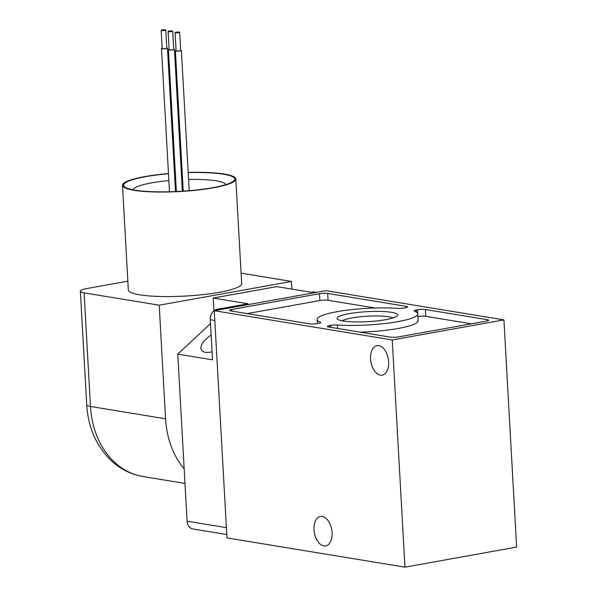 <?xml version="1.0" encoding="UTF-8"?>
<svg xmlns="http://www.w3.org/2000/svg" width="597" height="597" viewBox="0 0 597 597"><rect width="100%" height="100%" fill="white"/><g stroke="black" fill="none" stroke-linecap="round" stroke-linejoin="round"><path stroke-width="0.9" d="M219.726 309.731L217.114 309.298L247.964 303.754L213.204 298.045L276.717 286.627L311.485 292.343L312.619 292.134A9.231 7.306 -80.7 0 1 314.619 292.12L316.246 292.381M226.778 534.546L192.943 528.987A9.231 7.306 -80.7 0 1 187.092 521.203L177.749 354.111L210.495 323.626M213.204 298.045L213.92 310.821M177.749 354.111L212.517 359.827L210.271 319.708A9.231 7.306 99.3 0 1 217.114 309.298M391.595 312.328A30.357 5.007 -3.2 0 0 355.275 312.731A30.357 5.007 -3.2 0 0 337.596 319.179A30.357 5.007 -3.2 0 0 367.715 321.671A30.357 5.007 -3.2 0 0 397.363 315.835A30.357 5.007 -3.2 0 0 391.595 312.328M327.678 293.455L406.453 306.395A5.627 0.933 176.8 0 1 407.594 306.888A5.627 0.933 176.8 0 1 405.363 307.761L404.162 307.977A5.627 0.933 176.8 0 1 397.415 308.35A50.387 8.313 176.8 0 0 344.611 310.485A50.387 8.313 176.8 0 0 317.126 319.485A50.387 8.313 176.8 0 0 320.41 322.186A5.627 0.933 176.8 0 1 320.783 322.492A5.627 0.933 176.8 0 1 318.552 323.365L317.35 323.581A5.627 0.933 176.8 0 1 309.477 323.828L230.703 310.888A5.858 0.97 176.8 0 1 229.517 310.373A5.858 0.97 176.8 0 1 231.837 309.47L319.485 293.717A5.858 0.97 176.8 0 1 327.678 293.455L328.059 300.276L375.192 308.015M503.92 319.888L325.932 290.642L214.263 310.709L226.964 537.912L404.953 567.15L516.621 547.083L503.92 319.888L392.251 339.954L214.263 310.709M417.519 309.761A5.627 0.933 176.8 0 1 425.392 309.507L487.48 319.708A5.858 0.97 176.8 0 1 488.659 320.223A5.858 0.97 176.8 0 1 486.346 321.126L398.699 336.88A5.858 0.97 176.8 0 1 390.498 337.141L328.417 326.94A5.627 0.933 176.8 0 1 327.275 326.447A5.627 0.933 176.8 0 1 329.507 325.574L330.708 325.358A5.627 0.933 176.8 0 1 337.447 324.984A50.387 8.313 176.8 0 0 390.251 322.85A50.387 8.313 176.8 0 0 417.743 313.858A50.387 8.313 176.8 0 0 414.452 311.149A5.627 0.933 176.8 0 1 414.087 310.843A5.627 0.933 176.8 0 1 416.31 309.977L417.519 309.761L417.9 316.574A5.627 0.933 176.8 0 1 425.773 316.328L471.376 323.82M212.069 351.797A18.917 8.268 150.3 0 1 205.316 352.267A18.917 8.268 150.3 0 1 201.592 350.282A18.917 8.268 150.3 0 1 211.129 335.044M404.953 567.15L392.251 339.954M378.789 345.618A15 8.821 -100.2 0 0 376.961 345.626A15 8.821 -100.2 0 0 370.931 361.946A15 8.821 -100.2 0 0 382.267 375.147A15 8.821 -100.2 0 0 388.52 360.349A15 8.821 -100.2 0 0 378.789 345.618M322.208 516.412A15 8.821 -100.2 0 0 320.38 516.42A15 8.821 -100.2 0 0 314.35 532.74A15 8.821 -100.2 0 0 325.686 545.942A15 8.821 -100.2 0 0 331.939 531.143A15 8.821 -100.2 0 0 322.208 516.412M417.743 313.858L418.124 320.671A50.387 8.313 176.8 0 1 360.051 332.133M247.188 313.597L319.865 300.53A5.858 0.97 176.8 0 1 328.059 300.276M392.99 317.977A26.402 4.358 -3.2 0 0 388.669 316.783A26.402 4.358 -3.2 0 0 362.58 316.552A26.402 4.358 -3.2 0 0 342.178 320.813M235.822 179.018L241.666 283.53A56.76 9.365 176.8 0 1 203.286 294.582A56.76 9.365 176.8 0 1 139.817 294.814A56.76 9.365 176.8 0 1 128.333 289.866L122.489 185.354A56.76 9.365 -3.2 0 0 179.675 191.54A56.76 9.365 -3.2 0 0 235.822 179.018A56.76 9.365 -3.2 0 0 224.338 174.063A56.76 9.365 -3.2 0 0 188.197 172.436M184.167 468.839A83.058 65.767 -80.7 0 1 165.556 418.803L159.205 305.201L84.117 292.866A18.455 3.045 176.8 0 1 80.379 291.261A18.455 3.045 176.8 0 1 87.684 288.403L127.848 281.18M159.205 305.201L291.44 281.441L291.873 289.12M241.084 273.165L291.44 281.441M182.204 172.652A56.76 9.365 -3.2 0 0 181.324 172.69M175.339 173.033A56.76 9.365 -3.2 0 0 174.458 173.093M168.473 173.555A56.76 9.365 -3.2 0 0 122.489 185.354M168.488 173.742A55.648 9.186 -3.2 0 0 145.616 176.675A55.648 9.186 -3.2 0 0 126.124 187.816A55.648 9.186 -3.2 0 0 179.667 191.353A55.648 9.186 -3.2 0 0 232.479 181.869A55.648 9.186 -3.2 0 0 188.212 172.615M182.212 172.831A55.648 9.186 -3.2 0 0 181.339 172.876M175.346 173.22A55.648 9.186 -3.2 0 0 174.466 173.272M168.869 180.585A46.35 7.649 -3.2 0 0 151.511 182.883A46.35 7.649 -3.2 0 0 133.176 189.853M225.703 184.682A46.35 7.649 -3.2 0 0 188.592 179.466M182.592 179.66A46.35 7.649 -3.2 0 0 181.719 179.697M175.727 180.04A46.35 7.649 -3.2 0 0 174.854 180.1M162.16 48.17A3 0.493 -3.2 0 0 161.488 48.521A3 0.493 -3.2 0 0 164.511 48.85A3 0.493 -3.2 0 0 167.473 48.185A3 0.493 -3.2 0 0 166.869 47.924A3 0.493 -3.2 0 0 166.764 47.909M161.16 30.305L162.175 48.484A2.306 0.381 -3.2 0 0 164.503 48.738A2.306 0.381 -3.2 0 0 166.787 48.23L165.772 30.051A2.306 0.381 -3.2 0 0 165.302 29.85A2.306 0.381 -3.2 0 0 162.72 29.857A2.306 0.381 -3.2 0 0 161.16 30.305A2.306 0.381 -3.2 0 0 163.488 30.559A2.306 0.381 -3.2 0 0 165.772 30.051M169.115 49.312A3 0.493 -3.2 0 0 168.436 49.663A3 0.493 -3.2 0 0 171.458 49.991A3 0.493 -3.2 0 0 174.428 49.327A3 0.493 -3.2 0 0 173.824 49.066A3 0.493 -3.2 0 0 173.72 49.051M168.115 31.454L169.13 49.626A2.306 0.381 -3.2 0 0 171.458 49.879A2.306 0.381 -3.2 0 0 173.734 49.372L172.72 31.193A2.306 0.381 -3.2 0 0 172.257 30.992A2.306 0.381 -3.2 0 0 169.675 30.999A2.306 0.381 -3.2 0 0 168.115 31.454A2.306 0.381 -3.2 0 0 170.436 31.701A2.306 0.381 -3.2 0 0 172.72 31.193M176.063 50.454A3 0.493 -3.2 0 0 175.391 50.805A3 0.493 -3.2 0 0 178.413 51.133A3 0.493 -3.2 0 0 181.384 50.476A3 0.493 -3.2 0 0 180.772 50.208A3 0.493 -3.2 0 0 180.675 50.193M175.07 32.596L176.085 50.767A2.306 0.381 -3.2 0 0 178.406 51.021A2.306 0.381 -3.2 0 0 180.69 50.514L179.675 32.335A2.306 0.381 -3.2 0 0 179.204 32.134A2.306 0.381 -3.2 0 0 176.63 32.141A2.306 0.381 -3.2 0 0 175.07 32.596A2.306 0.381 -3.2 0 0 177.391 32.842A2.306 0.381 -3.2 0 0 179.675 32.335M315.231 292.567L312.619 292.134M214.808 320.455L210.271 319.708M226.39 527.658L187.092 521.203M425.773 316.328L425.392 309.507M487.54 320.865L487.48 319.708M329.589 327.134L329.507 325.574M330.813 327.335L330.708 325.358M337.641 328.454L337.447 324.984M416.43 312.112L416.31 309.977M406.512 307.507L406.453 306.395M320.447 322.835L320.41 322.186M231.927 311.089L231.837 309.47M319.865 300.53L319.485 293.717M84.117 292.866L90.468 406.467A83.058 65.767 99.3 0 0 143.123 476.54L184.98 483.421M143.123 476.54C131.071 474.466 120.437 469.167 111.236 460.645C96.341 446.138 88.177 427.542 86.729 404.856A18.455 3.045 176.8 0 0 90.468 406.467L165.556 418.803M317.35 323.581L317.126 319.485M175.488 191.562L167.473 48.185M169.496 191.771L161.488 48.521M182.361 191.197L174.428 49.327M176.369 191.525L168.436 49.663M189.219 190.682L181.384 50.476M183.234 191.137L175.391 50.805M80.379 291.261L86.729 404.856"/></g></svg>
